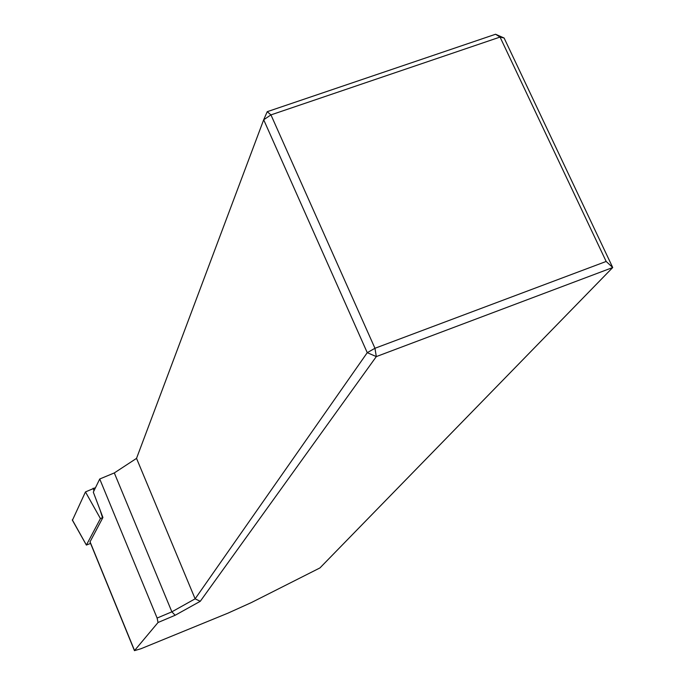 <?xml version="1.0" encoding="UTF-8"?>
<svg xmlns="http://www.w3.org/2000/svg" width="685" height="685" viewBox="0 0 685 685"><rect width="100%" height="100%" fill="white"/><g stroke="black" fill="none" stroke-linecap="round" stroke-linejoin="round"><path stroke-width="1.03" d="M200.268 601.302L195.122 598.827L367.254 352.672L263.691 119.772L136.529 458.376L195.122 598.827L171.867 611.833L114.309 472.933L99.727 479.003L157.113 618.058L171.867 611.833L175.154 615.267L158.038 622.502L134.457 650.656L141.024 648.712L227.994 613.135L251.369 602.569L319.946 567.925L612.724 267.527L376.313 356.594L200.268 601.302L175.154 615.267M157.113 618.058L158.038 622.502M267.227 111.689L270.952 114.892L263.691 119.772L267.227 111.689L495.563 34.25L500.05 37.067L270.952 114.892L374.96 348.28L606.165 261.456L500.05 37.067L504.109 38.017L495.563 34.25M504.109 38.017L612.724 267.527L606.165 261.456M136.529 458.376L114.309 472.933M374.96 348.28L376.313 356.594L367.254 352.672L374.96 348.28M90.583 543.419L86.396 545.046L100.43 518.588L102.921 517.483L93.314 492.155L99.727 479.003M102.921 517.483L89.975 541.946M72.473 520.138L85.462 491.924L95.506 487.66M134.534 650.493L90 541.672M86.396 545.046L72.302 519.838M100.43 518.588L85.462 491.924M102.502 517.595L100.036 509.88M93.956 490.837L93.117 488.217M134.457 650.656L89.958 541.895M86.396 545.097L72.285 520.009"/></g></svg>
